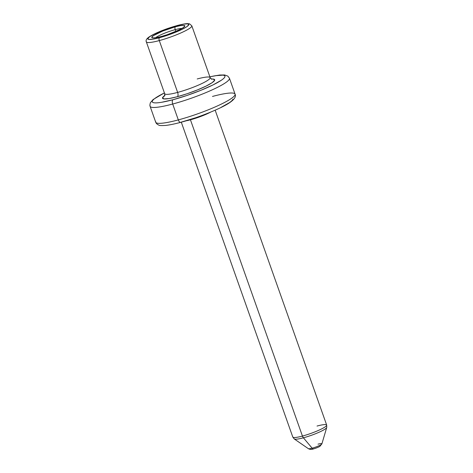 <?xml version="1.0" encoding="UTF-8"?>
<svg xmlns="http://www.w3.org/2000/svg" width="473" height="473" viewBox="0 0 473 473"><rect width="100%" height="100%" fill="white"/><g stroke="black" fill="none" stroke-linecap="round" stroke-linejoin="round"><path stroke-width="0.71" d="M317.028 426.049A17.968 2.602 160.5 0 1 326.677 425.333A17.968 2.602 160.5 0 1 302.442 436.071A3.548 1.667 75 0 0 303.394 437.809A17.306 2.507 -19.5 0 0 326.607 427.74M326.672 425.061L326.731 427.486A17.306 2.507 160.5 0 1 303.394 437.809A17.306 2.507 160.5 0 1 294.277 438.979L292.799 437.058A17.968 2.602 -19.5 0 0 302.442 436.071L190.448 119.799A17.968 2.602 160.5 0 0 210.68 112.095A17.968 2.602 160.5 0 1 190.448 119.799A17.968 2.602 160.5 0 1 185.984 120.84A17.968 2.602 160.5 0 0 190.448 119.799L302.442 436.071A17.968 2.602 -19.5 0 0 326.672 425.061L215.168 110.179M318.016 444.165A7.207 1.047 160.5 0 1 321.829 443.987A7.207 1.047 160.5 0 1 312.162 448.185A3.548 1.667 75 0 0 313.564 448.883A3.548 1.667 -105 0 1 312.162 448.185A7.207 1.047 -19.5 0 0 321.882 443.881L319.949 446.287C320.221 446.311 316.709 448.043 313.569 448.883C311.683 449.604 309.951 449.533 308.366 448.67A7.207 1.047 -19.5 0 0 312.162 448.185L303.394 437.809L312.162 448.185A7.207 1.047 160.5 0 1 308.29 448.57M212.478 96.439A42.085 6.096 160.5 0 1 235.075 94.754A42.085 6.096 160.5 0 1 178.315 119.906A3.548 1.667 75 0 0 180.651 122.347A3.548 1.667 -105 0 1 178.315 119.906A42.085 6.096 -19.5 0 0 235.069 94.127C236.329 96.598 234.324 99.578 229.062 103.067C219.827 109.145 196.236 118.297 180.674 122.347C174.738 123.944 169.718 124.973 165.603 125.434C161.328 125.658 159.105 125.564 158.928 125.156C157.196 124.393 156.125 123.418 155.723 122.223A42.085 6.096 -19.5 0 0 178.315 119.906L172.692 104.03A42.085 6.096 -19.5 0 0 229.452 78.879M209.001 77.04A38.538 5.581 160.5 0 1 220.17 81.007A38.538 5.581 160.5 0 1 172.958 99.732A3.548 1.667 75 0 0 172.692 104.03L178.315 119.906A42.085 6.096 160.5 0 1 155.718 121.591M164.693 93.37A24.117 3.494 -19.5 0 0 177.641 92.406A3.548 1.667 -105 0 1 177.375 96.699A27.665 4.003 160.5 0 1 164.746 95.511M177.31 25.507A2.365 1.112 75 0 0 177.127 25.589A21.752 3.151 160.5 0 1 186.835 26.677A21.752 3.151 160.5 0 1 159.472 37.716A2.365 1.112 75 0 0 159.289 40.583A24.117 3.494 -19.5 0 0 191.819 26.169M175.223 29.639A15.13 2.194 160.5 0 1 181.88 28.404A15.13 2.194 160.5 0 0 175.223 29.639L175.844 31.395L175.223 29.639A2.365 1.112 -105 0 1 175.4 26.772A2.365 1.112 75 0 0 175.223 29.639A15.13 2.194 160.5 0 0 155.694 37.674A15.13 2.194 160.5 0 1 175.223 29.639M161.376 36.451A2.365 1.112 75 0 0 161.198 36.527A17.495 2.531 -19.5 0 0 183.205 27.653A17.495 2.531 -19.5 0 0 175.4 26.772L162.777 31.029L153.388 35.652L151.803 37.213L152.732 37.929L156.031 37.692L161.198 36.527L167.442 34.63L179.356 29.823L183.205 27.653L184.789 26.086L183.861 25.371L180.562 25.613L175.4 26.772A17.495 2.531 -19.5 0 0 153.388 35.652A17.495 2.531 -19.5 0 0 161.198 36.527A2.365 1.112 -105 0 1 161.376 36.451M165.03 95.315L162.529 97.787L163.995 98.916L169.21 98.538L177.375 96.699A3.548 1.667 75 0 0 177.641 92.406A24.117 3.494 -19.5 0 0 210.166 77.631L191.813 25.808A24.117 3.494 160.5 0 1 159.289 40.583L177.641 92.406L159.289 40.583A24.117 3.494 160.5 0 1 146.346 41.908L164.699 93.731A24.117 3.494 -19.5 0 0 177.641 92.406A24.117 3.494 -19.5 0 0 210.166 77.992A24.117 3.494 -19.5 0 0 197.217 78.956M235.069 94.127L229.446 78.246A42.085 6.096 160.5 0 1 172.692 104.03A42.085 6.096 160.5 0 1 150.101 106.342L155.723 122.223M180.651 122.347A3.548 1.667 -105 0 0 180.923 122.229L194.681 118.037M220.921 107.448L229.411 102.665C231.48 101.24 232.645 100.093 232.893 99.224M209.882 76.833L215.623 75.686L222.884 75.154C224.498 75.337 225.178 75.863 224.929 76.732C224.681 77.602 223.516 78.749 221.441 80.174L212.956 84.957L200.765 90.355L186.717 95.54L172.958 99.732L161.583 102.286C158.354 102.824 155.93 103.002 154.316 102.818C152.708 102.635 152.022 102.115 152.276 101.246C152.525 100.377 153.684 99.224 155.759 97.799L164.415 92.933A38.538 5.581 160.5 0 0 172.958 99.732A3.548 1.667 -105 0 0 172.692 104.03A42.085 6.096 -19.5 0 1 150.095 105.716M177.375 96.699L187.249 93.695L197.33 89.971L206.086 86.092L212.176 82.663L214.677 80.191L213.211 79.062L211.242 79.044A27.665 4.003 160.5 0 1 207.759 85.246A27.665 4.003 160.5 0 1 177.375 96.699M177.127 25.589L183.548 24.147L187.645 23.845L188.804 24.732L186.835 26.677L182.046 29.379L175.164 32.424L159.472 37.716L153.045 39.158L148.948 39.46L147.795 38.567L149.764 36.628L154.553 33.926L161.435 30.881L177.127 25.589A21.752 3.151 160.5 0 0 149.764 36.628A21.752 3.151 160.5 0 0 159.472 37.716A2.365 1.112 -105 0 0 159.289 40.583A24.117 3.494 -19.5 0 1 146.34 41.547M294.094 438.737A17.306 2.507 -19.5 0 0 303.394 437.809A3.548 1.667 -105 0 1 302.442 436.071A17.968 2.602 160.5 0 1 292.793 436.792M229.446 78.246L227.82 76.106L224.651 74.965L219.626 75.03L209.864 76.78M164.503 96.031L164.699 93.731M191.813 25.808L189.59 23.869L187.87 23.65C187.219 23.561 184.068 23.721 177.292 25.507L168.264 28.297C160.016 31.188 153.731 34.003 149.415 36.74C146.577 38.638 145.554 40.365 146.346 41.908M183.317 27.57L183.489 27.233C185.487 27.121 168.755 35.014 161.364 36.451C154.405 38.242 153.784 37.728 153.713 37.775L154.056 37.935M326.731 427.486L321.882 443.881M294.277 438.979L308.366 448.67M292.799 437.058L181.295 122.176M210.166 77.631L211.762 79.293M164.397 92.879L153.098 99.543L150.319 102.818L149.864 105.219L150.101 106.342"/></g></svg>
